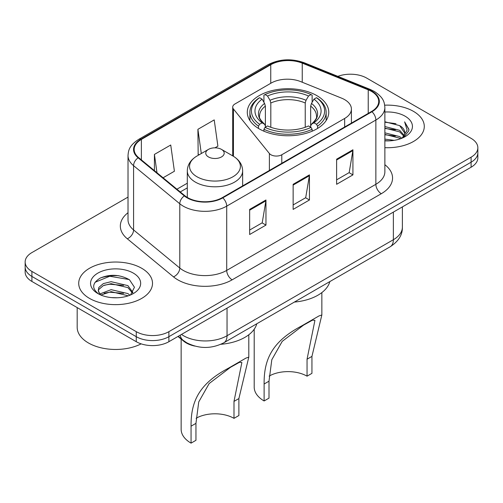 <?xml version="1.0" encoding="UTF-8"?>
<svg xmlns="http://www.w3.org/2000/svg" width="503" height="503" viewBox="0 0 503 503"><rect width="100%" height="100%" fill="white"/><g stroke="black" fill="none" stroke-linecap="round" stroke-linejoin="round"><path stroke-width="0.75" d="M344.656 99.632A23.063 13.317 0 0 0 341.575 98.142L300.656 81.599A23.063 13.317 0 0 0 271.117 83.089L234.958 103.97A7.69 4.439 0 0 0 232.707 107.108A7.69 4.439 0 0 0 233.43 108.981L269.382 153.497A7.69 4.439 0 0 0 281.787 154.761L344.656 118.463A23.063 13.317 0 0 0 351.408 109.05A23.063 13.317 0 0 0 344.656 99.632M316.833 95.614A40.743 23.522 0 0 0 272.437 90.515A40.743 23.522 0 0 0 247.287 112.244A40.743 23.522 0 0 0 259.221 128.875A40.743 23.522 0 0 0 303.617 133.974A40.743 23.522 0 0 0 328.767 112.244A40.743 23.522 0 0 0 316.833 95.614M194.705 346.058A23.063 13.317 180 0 1 183.702 341.179L177.974 336.457M118.689 275.719A30.746 17.75 0 0 0 100.688 277.857M128.02 197.094L31.903 252.581A23.063 13.317 0 0 0 25.15 262L25.15 272.041A23.063 13.317 0 0 0 31.903 281.454L136.269 341.707A23.063 13.317 0 0 0 168.882 341.707L471.097 167.229A23.063 13.317 0 0 0 477.85 157.81L477.85 152.793A23.063 13.317 0 0 1 471.097 162.205A23.063 13.317 0 0 0 477.85 152.793L477.85 147.769A23.063 13.317 0 0 0 471.097 138.356L366.731 78.103A23.063 13.317 0 0 0 337.859 76.355M25.15 262A23.063 13.317 0 0 0 31.903 271.413L136.269 331.666A23.063 13.317 0 0 0 168.882 331.666L168.882 336.689L471.097 162.205L168.882 336.689A23.063 13.317 0 0 1 136.269 336.689A23.063 13.317 0 0 0 168.882 336.689L168.882 341.707M31.903 271.413L31.903 276.436L136.269 336.689L31.903 276.436A23.063 13.317 0 0 1 25.15 267.018A23.063 13.317 0 0 0 31.903 276.436L31.903 281.454M413.479 111.364A36.895 21.302 0 0 0 384.701 105.184A36.895 21.302 0 0 1 413.479 111.364A36.895 21.302 0 0 1 424.287 126.429A36.895 21.302 0 0 0 413.479 111.364M141.701 268.275A36.895 21.302 0 0 0 101.493 263.654A36.895 21.302 0 0 0 78.713 283.34A36.895 21.302 0 0 0 89.521 298.398A36.895 21.302 0 0 0 129.73 303.02A36.895 21.302 0 0 0 152.51 283.34A36.895 21.302 0 0 0 141.701 268.275A36.895 21.302 0 0 0 101.493 263.654A36.895 21.302 0 0 0 78.713 283.34A36.895 21.302 0 0 0 89.521 298.398A36.895 21.302 0 0 0 129.73 303.02A36.895 21.302 0 0 0 152.51 283.34A36.895 21.302 0 0 0 141.701 268.275M371.516 91.408A24.597 14.203 180 0 1 378.721 101.449A24.597 14.203 180 0 1 371.516 111.49L222.364 197.604A24.597 14.203 180 0 1 184.821 195.705L138.621 157.609A24.597 14.203 180 0 1 134.169 149.46A24.597 14.203 180 0 1 141.374 139.419L270.746 64.73A24.597 14.203 180 0 1 302.246 63.139L368.234 89.817A24.597 14.203 180 0 1 371.516 91.408M371.95 91.156A25.213 14.556 0 0 0 368.586 89.521L302.599 62.85A25.213 14.556 0 0 0 270.306 64.478L140.941 139.168A25.213 14.556 0 0 0 138.118 157.81L184.318 195.912A25.213 14.556 0 0 0 222.798 197.855L371.95 111.741A25.213 14.556 0 0 0 371.95 91.156M249.651 209.405L249.651 234.511L265.961 225.093L265.961 199.987L249.651 209.405M249.651 230.053L262.214 222.804L265.892 200.823A6.149 3.552 -120 0 0 265.961 199.987M262.101 222.867L265.961 225.093M336.62 159.193L336.62 184.299L352.93 174.881L352.93 149.775L336.62 159.193M336.62 179.841L349.183 172.592L352.861 150.611A6.149 3.552 -120 0 0 352.93 149.775M349.069 172.655L352.93 174.881M293.136 184.299L293.136 209.405L309.446 199.987L309.446 174.881L293.136 184.299M293.136 204.947L305.698 197.698L309.376 175.717A6.149 3.552 -120 0 0 309.446 174.881M305.585 197.761L309.446 199.987M384.87 147.681A36.895 21.302 0 0 0 424.287 126.429A36.895 21.302 0 0 1 384.87 147.681M168.882 331.666L471.097 157.181A23.063 13.317 0 0 0 477.85 147.769M163.079 177.779L174.409 171.24L170.731 145.009L154.421 154.421L154.421 170.636M214.938 147.838L217.893 146.134L214.215 119.903L197.905 129.315L198.169 154.27M199.289 154.691L197.905 154.169M197.905 129.315L201.301 153.528M154.421 154.421L156.993 172.762M384.87 139.105L394.189 140.356M384.87 140.67L389.152 140.865M384.87 132.823L399.678 136.596L401.803 138.268M384.87 134.395L399.678 138.162L400.52 138.753M384.87 126.549L399.678 130.321L404.167 135.32M384.87 128.12L399.678 131.887L403.764 136.062M401.891 138.231A17.379 10.035 0 0 0 404.764 132.704A17.379 10.035 0 0 0 399.678 125.612L404.752 133.081M384.87 140.827A25.062 14.474 0 0 0 405.11 136.659A25.062 14.474 0 0 0 405.11 116.199A25.062 14.474 0 0 0 384.87 112.031M399.678 125.612L384.87 121.77M403.588 137.47L408.757 130.862L408.926 129.309L404.619 121.845L407.134 130.195L402.167 138.118M404.619 121.845L408.92 129.611M384.87 122.191L395.98 123.681M384.87 128.466L395.459 129.805M384.87 134.747L395.459 136.08M254.204 329.22L254.204 387.153A33.82 19.529 0 0 0 264.113 400.96L264.113 384.009C263.855 358.972 272.463 341.342 301.643 325.938L318.99 315.928L321.851 314.966L311.942 356.388L311.942 373.345L307.05 376.169A26.904 15.53 0 0 0 269.13 376.093M307.05 376.169L307.05 359.217L314.935 320.31L312.438 320.172L303.51 325.152L282.221 341.355L271.802 359.733L269.004 381.18L269.004 398.137L264.113 400.96M258.485 128.441L258.485 126.159L259.579 124.272A36.593 21.126 0 0 1 259.579 97.701L262.094 99.154A33.053 19.083 0 0 0 262.094 122.82L264.578 124.235L265.383 125.989L265.383 127.202M265.383 125.989L265.383 106.12L264.578 103.436L262.094 99.154M263.924 102.304L263.924 95.186L265.012 94.564A36.593 21.126 0 0 1 311.036 94.564L308.521 96.016A33.053 19.083 0 0 0 267.533 96.016L270.017 100.298L270.815 102.983L270.815 127.284M305.233 127.284L305.233 102.983L306.038 100.298L308.521 96.016M294.368 302.077A42.277 24.408 0 0 0 329.83 281.605M263.924 129.296A38.127 22.013 0 0 0 312.13 129.296L311.036 127.41A36.593 21.126 0 0 1 265.012 127.41L263.924 129.296L263.924 131.208M312.13 131.208L312.13 129.296M259.579 97.701L258.485 98.324A38.127 22.013 0 0 0 249.897 112.244A38.127 22.013 0 0 0 258.485 126.159M311.036 94.564L312.13 95.186L312.13 102.304M265.012 127.41L267.533 125.957A33.053 19.083 0 0 0 308.521 125.957L311.036 127.41M262.094 122.82L259.579 124.272M267.533 96.016L265.012 94.564M264.578 103.436A29.57 17.071 0 0 0 264.578 124.235L264.716 124.323C260.516 120.261 258.806 117.507 259.586 116.055A28.445 16.423 0 0 1 265.383 106.12M317.569 126.159A38.127 22.013 0 0 0 326.151 112.244A38.127 22.013 0 0 0 317.569 98.324L316.475 97.701A36.593 21.126 0 0 1 316.475 124.272L317.569 126.159L317.569 128.441M316.475 124.272L313.96 122.82A33.053 19.083 0 0 0 313.96 99.154L316.475 97.701M313.96 99.154L311.476 103.436L310.672 106.12L310.672 125.989L311.476 124.235L313.96 122.82M310.672 106.12A28.445 16.423 0 0 1 316.469 116.055C317.242 117.513 315.532 120.274 311.338 124.323L311.476 124.235A29.57 17.071 0 0 0 311.476 103.436M310.672 127.202L310.672 125.989M318.99 315.928L301.643 325.938L318.99 315.928M181.149 339.079L181.149 429.329A33.82 19.529 0 0 0 191.058 443.137L191.058 426.186C190.8 401.155 199.408 383.519 228.588 368.121L245.936 358.105L248.796 357.143L238.887 398.571L238.887 415.522L233.996 418.345A26.904 15.53 0 0 0 196.076 418.27M233.996 418.345L233.996 401.394L241.88 362.493L239.384 362.349L230.456 367.328L209.166 383.531L198.748 401.91L195.95 423.363L195.95 440.314L191.058 443.137M208.449 156.93A9.224 5.326 0 0 0 221.496 156.93A9.224 5.326 0 0 0 221.496 149.397L232.952 156.012A25.42 14.675 0 0 1 232.952 176.767A25.42 14.675 0 0 1 197 176.767A25.42 14.675 0 0 1 197 156.012C190.738 159.728 187.506 164.67 187.298 170.831A27.671 15.977 0 0 0 195.403 182.124A27.671 15.977 0 0 0 225.564 185.588A27.671 15.977 0 0 0 242.647 170.831C242.44 164.67 239.208 159.728 232.952 156.012L221.496 149.397A9.224 5.326 0 0 0 208.449 149.397A9.224 5.326 0 0 0 208.449 156.93M220.892 344.285A42.277 24.408 0 0 0 256.775 323.781M245.936 358.105L228.588 368.121L245.936 358.105M77.179 307.591L77.179 327.271A38.435 22.189 0 0 0 88.434 342.964A38.435 22.189 0 0 0 141.148 343.857M111.415 297.606L117.268 297.776M99.921 293.928L111.113 289.659L127.9 293.582L129.931 295.217M100.952 295.003L111.113 291.652L128.265 295.827M100.097 294.701L98.299 290.495A17.379 10.035 0 0 0 101.109 295.142M98.299 290.495L98.827 287.452L103.322 283.617L111.113 281.686L127.9 285.61L132.893 292.507M98.343 290.74L98.827 289.445L103.322 285.61L111.113 283.679L127.9 287.603L132.496 293.023M130.522 294.972L134.452 287.257L129.485 279.775C119.959 274.468 110.207 273.902 100.235 278.077C92.055 283.132 91.54 288.439 98.695 294.004L98.783 294.06M133.333 273.104A25.062 14.474 0 0 0 97.89 273.104A25.062 14.474 0 0 0 97.89 293.57A25.062 14.474 0 0 0 133.333 293.57A25.062 14.474 0 0 0 133.333 273.104M95.029 282.29L109.748 276.248L129.145 279.549M104.222 285.22L109.748 284.22L123.593 285.408M104.222 293.192L109.748 292.193L123.593 293.381M183.702 340.764L183.702 341.179M233.43 108.981L233.43 156.295M269.382 153.497L269.382 170.454M281.787 154.761L281.787 163.299M344.656 118.463L344.656 127.001M181.489 334.426A30.746 17.75 0 0 0 183.557 335.746A30.746 17.75 0 0 0 227.042 335.746L393.365 239.717A30.746 17.75 0 0 0 402.375 227.167C402.601 234.794 398.533 241.327 390.183 246.753L223.854 342.782A15.373 8.878 60 0 0 227.042 335.746L227.042 308.132M393.365 212.103L393.365 239.717A15.373 8.878 60 0 1 390.183 246.753M180.244 335.149A15.373 10.28 129.5 0 0 182.922 340.147L178.257 336.293M471.097 167.229L471.097 157.181M136.269 341.707L136.269 331.666M384.87 164.707A38.435 22.189 180 0 1 381.299 193.712L232.147 279.825A7.69 4.439 60 0 1 226.715 270.407L375.867 184.299A30.746 17.75 0 0 0 384.87 171.743L384.87 107.472A30.746 17.75 180 0 1 375.867 120.028A7.69 4.439 -120 0 0 371.95 111.741M232.147 279.825A38.435 22.189 180 0 1 177.792 279.825A38.435 22.189 180 0 1 173.485 276.857L127.284 238.762A38.435 22.189 180 0 1 128.02 212.719M183.23 270.407A30.746 17.75 0 0 0 226.715 270.407L226.715 206.136A30.746 17.75 180 0 1 179.785 203.765L133.578 165.669A30.746 17.75 180 0 1 128.02 155.49L128.02 219.761A30.746 17.75 0 0 0 133.578 229.94L179.785 268.036A30.746 17.75 0 0 0 183.23 270.407M384.87 107.472C384.374 102.191 383.883 97.796 374.276 91.401L370.233 89.44A7.69 3.603 112 0 0 368.586 89.521M370.233 89.44L304.246 62.768C291.514 58.26 279.423 58.914 267.986 64.724A7.69 4.439 60 0 1 270.306 64.478M140.941 139.168A7.69 4.439 -120 0 0 138.621 139.419C129.296 145.53 128.447 150.133 128.02 155.49M138.118 157.81A7.69 5.143 129.5 0 0 133.578 165.669L133.578 229.94A7.69 5.143 -50.5 0 1 127.284 238.762M304.246 62.768A7.69 3.603 112 0 0 302.599 62.85M184.318 195.912A7.69 5.143 129.5 0 0 179.785 203.765L179.785 268.036A7.69 5.143 -50.5 0 1 173.485 276.857M222.798 197.855A7.69 4.439 60 0 1 226.715 206.136L375.867 120.028L375.867 184.299A7.69 4.439 60 0 0 381.299 193.712M141.374 139.419L141.374 159.879M368.234 89.817L368.234 113.389M302.246 63.139L302.246 82.247M270.746 64.73L270.746 83.309M187.298 183.205L176.924 189.191M293.136 185.091L309.376 175.717M336.62 159.985L352.861 150.611M249.651 210.197L265.892 200.823M305.233 102.983A28.445 16.423 0 0 0 270.815 102.983M306.038 100.298A29.57 17.071 0 0 0 270.017 100.298M269.004 381.18L264.113 384.009M311.942 356.388L307.05 359.217M195.95 423.363L191.058 426.186M238.887 398.571L233.996 401.394M232.707 107.108L232.707 155.873M351.408 109.05L351.408 123.097M223.854 342.782C211.486 349 199.113 349 186.739 342.782L182.922 340.147M402.375 227.167L402.375 206.903M267.986 64.724L138.621 139.419M187.298 187.883L180.263 191.945M321.851 314.966L321.851 292.589M249.897 120.531L249.897 112.244M326.151 120.531L326.151 112.244M248.796 357.143L248.796 334.765M242.647 185.89L242.647 170.831M187.298 197.44L187.298 170.831M208.449 149.397L197 156.012"/></g></svg>
